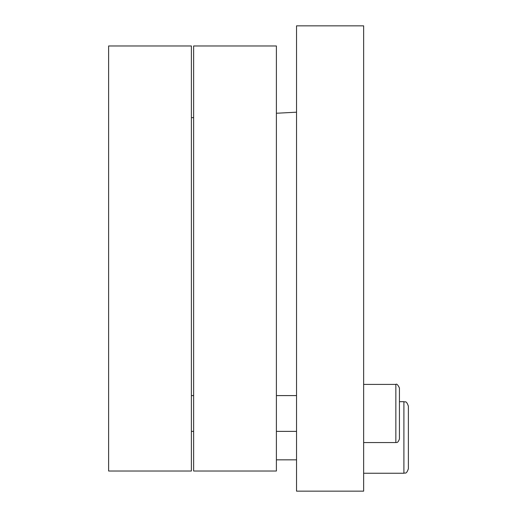 <?xml version="1.0" encoding="UTF-8"?>
<svg xmlns="http://www.w3.org/2000/svg" width="517" height="517" viewBox="0 0 517 517"><rect width="100%" height="100%" fill="white"/><g stroke="black" fill="none" stroke-linecap="round" stroke-linejoin="round"><path stroke-width="0.78" d="M191.387 258.5L191.387 45.981L108.622 45.981L108.622 471.019L191.387 471.019L191.387 258.5M296.532 258.5L296.532 491.15L363.638 491.15L363.638 25.85L296.532 25.85L296.532 258.5M276.395 258.5L276.395 45.981L193.629 45.981L193.629 471.019L276.395 471.019L276.395 258.5M399.434 438.985L399.434 387.983C397.87 384.784 396.675 383.588 395.854 384.402L395.854 442.565C396.326 442.08 397.599 443.929 399.434 438.985M408.378 468.777L408.378 406.142C406.116 399.887 405.192 402.569 403.906 401.67L403.906 473.255C405.192 472.357 406.116 475.039 408.378 468.777M408.378 427.126L408.378 458.127M191.387 117.702L193.629 117.585M276.395 113.249L296.532 112.195M296.532 395.589L276.395 395.589M193.629 395.589L191.387 395.589M296.532 431.378L276.395 431.378M193.629 431.378L191.387 431.378M395.854 384.402L363.638 384.402M395.854 442.565L363.638 442.565M296.532 459.833L276.395 459.833M403.906 401.67L399.434 401.67M403.906 473.255L363.638 473.255"/></g></svg>
